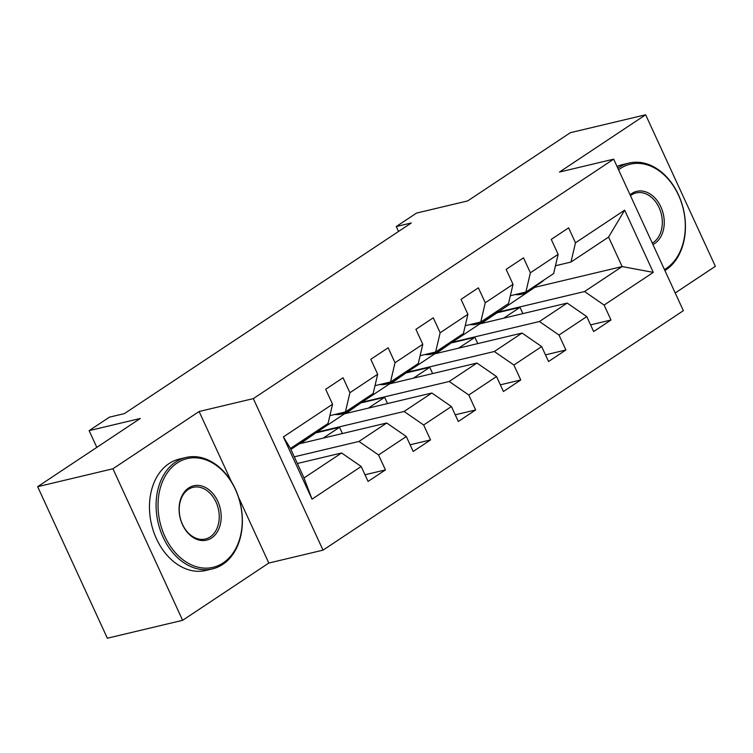 <?xml version="1.0" encoding="UTF-8"?>
<svg xmlns="http://www.w3.org/2000/svg" width="753" height="753" viewBox="0 0 753 753"><rect width="100%" height="100%" fill="white"/><g stroke="black" fill="none" stroke-linecap="round" stroke-linejoin="round"><path stroke-width="1.13" d="M675.225 292.983L715.35 266.317L645.65 114.776L570.369 132.688L467.698 200.91L416.513 213.09L396.266 226.54L398.525 231.463M323.018 550.151L683.366 310.688L613.667 159.156L253.319 398.61L323.018 550.151L268.812 563.046L238.55 497.253M231.369 481.628L199.112 411.505L112.931 468.771L182.631 620.312L268.812 563.046M182.631 620.312L107.35 638.224L37.65 486.683L140.322 418.461L89.127 430.641L96.817 447.367M112.931 468.771L37.65 486.683M481.12 323.555L534.818 287.335L622.147 266.562L608.584 237.073L570.981 262.053L575.49 242.814L568.619 227.858L551.262 239.388L558.142 254.345L530.376 272.793L523.504 257.837L506.148 269.367L513.028 284.323L485.261 302.772L478.381 287.825L461.034 299.355L467.905 314.302L440.147 332.751L433.267 317.804L415.92 329.334L422.791 344.281L395.024 362.73L388.153 347.782L370.796 359.313L377.677 374.26L349.91 392.708L343.039 377.761L325.682 389.292L332.562 404.239L283.392 436.909L312.024 499.164L304.014 477.957L341.608 452.977L297.369 463.5M575.49 242.814L624.661 210.143L653.293 272.388L604.122 305.059L611.003 320.016L590.578 324.872M312.024 499.164L361.195 466.493L368.066 481.44L385.423 469.91L378.543 454.963L406.309 436.514L413.181 451.461L430.537 439.931L423.657 424.984L451.424 406.535L458.304 421.482L475.651 409.952L468.78 395.005L496.538 376.556L503.418 391.504L520.765 379.973L513.894 365.026L541.661 346.578L548.532 361.525L565.889 349.994L559.008 335.038L586.775 316.589L593.646 331.546L611.003 320.016M89.127 430.641L109.373 417.181L124.424 413.604L411.326 222.963L396.266 226.54M558.142 254.345L553.634 273.584L525.867 292.042L510.355 295.731M479.868 323.846L567.197 303.073L539.43 321.522L452.101 342.295L479.868 323.846M525.867 292.042L530.376 272.793M586.775 316.589L567.197 303.073M559.008 335.038L539.43 321.522M513.028 284.323L508.51 303.572L480.753 322.02L465.232 325.71M434.754 353.835L522.074 333.052L494.316 351.51L406.987 372.283L434.754 353.835M480.753 322.02L485.261 302.772M541.661 346.578L522.074 333.052M513.894 365.026L494.316 351.51M467.905 314.302L463.396 333.551L435.639 351.999L420.118 355.689M389.64 383.814L476.96 363.04L449.202 381.489L361.873 402.262L389.64 383.814M435.639 351.999L440.147 332.751M496.538 376.556L476.96 363.04M468.78 395.005L449.202 381.489M422.791 344.281L418.282 363.53L390.515 381.978L375.003 385.668M344.516 413.792L431.846 393.019L404.079 411.467L316.759 432.241L344.516 413.792M390.515 381.978L395.024 362.73M451.424 406.535L431.846 393.019M423.657 424.984L404.079 411.467M377.677 374.26L373.168 393.508L345.401 411.957L329.889 415.647M290.893 449.428L299.402 443.771L386.731 422.998L358.965 441.446L294.301 456.826M345.401 411.957L349.91 392.708M406.309 436.514L386.731 422.998M378.543 454.963L358.965 441.446M332.562 404.239L328.054 423.487L290.451 448.468L283.392 436.909M361.195 466.493L341.608 452.977M199.112 411.505L253.319 398.61M645.65 114.776L559.47 172.051L613.667 159.156M290.451 448.468L304.014 477.957M570.981 262.053L555.469 265.753M534.818 287.335L534.536 286.724M497.225 312.316L584.544 291.543L622.147 266.562L653.293 272.388M300.654 443.47L316.759 432.241M345.768 413.491L361.873 402.262M390.892 383.512L406.987 372.283M436.006 353.534L452.101 342.295M608.584 237.073L624.661 210.143M604.122 305.059L584.544 291.543M385.423 469.91L364.998 474.767M323.244 438.095L339.528 427.28L316.947 432.646M342.408 433.54L339.528 427.28M430.537 439.931L410.112 444.788M368.358 408.117L384.642 397.292L362.061 402.667M387.522 403.561L384.642 397.292M475.651 409.952L455.236 414.809M413.472 378.138L429.756 367.313L407.175 372.688M432.646 373.582L429.756 367.313M520.765 379.973L500.35 384.83M458.586 348.159L474.879 337.335L452.289 342.709M477.76 343.603L474.879 337.335M565.889 349.994L545.464 354.851M503.71 318.18L519.994 307.356L497.413 312.73M522.874 313.615L519.994 307.356M303.704 439.667A35.043 22.854 56.4 0 1 300.984 441.983A35.043 22.854 56.4 0 1 297.802 443.583M318.161 430.057A35.043 22.854 56.4 0 1 315.451 432.373L309.954 436.025A35.043 22.854 -123.6 0 0 312.664 433.709M309.191 436.015A35.043 22.854 56.4 0 1 306.48 438.331L300.984 441.983M308.137 437.051A35.043 22.854 -123.6 0 0 309.954 436.025M177.153 463.001A55.882 41.189 76.6 0 0 164.851 536.409A55.882 41.189 76.6 0 0 223.114 562.933A55.882 41.189 76.6 0 0 235.416 489.516A55.882 41.189 76.6 0 0 177.153 463.001M222.775 564.374A57.256 42.206 -103.4 0 1 212.487 568.882A57.256 42.206 -103.4 0 1 160.285 530.225A57.256 42.206 -103.4 0 1 175.684 461.984A57.256 42.206 -103.4 0 1 185.982 457.476A57.256 42.206 -103.4 0 1 238.183 496.133A57.256 42.206 -103.4 0 1 222.775 564.374M188.645 487.982A27.936 20.595 -103.4 0 1 217.777 501.244A27.936 20.595 -103.4 0 1 211.631 537.943A27.936 20.595 -103.4 0 1 182.49 524.69A27.936 20.595 -103.4 0 1 188.645 487.982M210.162 536.936A26.562 19.578 76.6 0 0 217.306 505.272A26.562 19.578 76.6 0 0 193.088 487.332A26.562 19.578 76.6 0 0 188.306 489.422A26.562 19.578 76.6 0 0 181.162 521.085A26.562 19.578 76.6 0 0 205.381 539.026A26.562 19.578 76.6 0 0 210.162 536.936M212.487 568.882L205.861 570.454A57.256 42.206 -103.4 0 1 153.659 531.797A57.256 42.206 -103.4 0 1 169.058 463.556A57.256 42.206 -103.4 0 1 179.355 459.057L185.982 457.476M664.457 269.583A55.882 41.189 76.6 0 0 666.179 268.51A55.882 41.189 76.6 0 0 678.481 195.102A55.882 41.189 76.6 0 0 620.218 168.578A55.882 41.189 76.6 0 0 618.552 169.764M617.827 168.201A57.256 42.206 -103.4 0 1 618.75 167.561A57.256 42.206 -103.4 0 1 629.047 163.062A57.256 42.206 -103.4 0 1 681.249 201.719A57.256 42.206 -103.4 0 1 665.85 269.951A57.256 42.206 -103.4 0 1 664.908 270.553M630.063 194.801A27.936 20.595 -103.4 0 1 631.711 193.559A27.936 20.595 -103.4 0 1 660.842 206.821A27.936 20.595 -103.4 0 1 654.696 243.53A27.936 20.595 -103.4 0 1 652.945 244.537M652.277 243.097A26.562 19.578 76.6 0 0 653.228 242.513A26.562 19.578 76.6 0 0 660.372 210.849A26.562 19.578 76.6 0 0 636.153 192.919A26.562 19.578 76.6 0 0 631.372 195.008A26.562 19.578 76.6 0 0 630.459 195.658M617.027 166.451A57.256 42.206 -103.4 0 1 622.42 164.634L629.047 163.062M348.818 409.688A35.043 22.854 56.4 0 1 346.107 411.995A35.043 22.854 56.4 0 1 334.709 414.498M363.275 400.078A35.043 22.854 56.4 0 1 360.565 402.394L355.068 406.046A35.043 22.854 -123.6 0 0 357.779 403.73M354.315 406.036A35.043 22.854 56.4 0 1 351.595 408.352L346.107 411.995M353.251 407.072A35.043 22.854 -123.6 0 0 355.068 406.046M393.932 379.71A35.043 22.854 56.4 0 1 391.221 382.016A35.043 22.854 56.4 0 1 379.823 384.519M408.39 370.099A35.043 22.854 56.4 0 1 405.679 372.406L400.182 376.058A35.043 22.854 -123.6 0 0 402.902 373.752M399.429 376.058A35.043 22.854 56.4 0 1 396.718 378.364L391.221 382.016M398.365 377.093A35.043 22.854 -123.6 0 0 400.182 376.058M439.046 349.731A35.043 22.854 56.4 0 1 436.335 352.037A35.043 22.854 56.4 0 1 424.946 354.541M453.513 340.121A35.043 22.854 56.4 0 1 450.793 342.427L445.305 346.079A35.043 22.854 -123.6 0 0 448.016 343.773M444.543 346.079A35.043 22.854 56.4 0 1 441.832 348.385L436.335 352.037M443.489 347.114A35.043 22.854 -123.6 0 0 445.305 346.079M484.17 319.752A35.043 22.854 56.4 0 1 481.449 322.058A35.043 22.854 56.4 0 1 470.06 324.562M498.627 310.142A35.043 22.854 56.4 0 1 495.916 312.448L490.419 316.1A35.043 22.854 -123.6 0 0 493.13 313.794M489.657 316.1A35.043 22.854 56.4 0 1 486.946 318.406L481.449 322.058M488.603 317.135A35.043 22.854 -123.6 0 0 490.419 316.1M529.284 289.773A35.043 22.854 56.4 0 1 526.573 292.079A35.043 22.854 56.4 0 1 515.174 294.583M543.741 280.163A35.043 22.854 56.4 0 1 541.03 282.469L535.534 286.121A35.043 22.854 -123.6 0 0 538.244 283.815M534.781 286.121A35.043 22.854 56.4 0 1 532.06 288.427L526.573 292.079M533.717 287.157A35.043 22.854 -123.6 0 0 535.534 286.121"/></g></svg>
